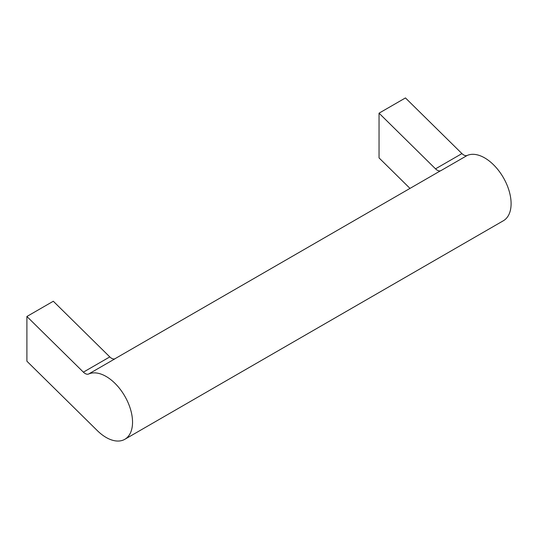 <?xml version="1.0" encoding="UTF-8"?>
<svg xmlns="http://www.w3.org/2000/svg" width="538" height="538" viewBox="0 0 538 538"><rect width="100%" height="100%" fill="white"/><g stroke="black" fill="none" stroke-linecap="round" stroke-linejoin="round"><path stroke-width="0.81" d="M114.688 358.893L439.607 171.306A37.351 21.567 -120 0 1 440.79 170.701A7.471 4.311 -120 0 1 435.531 168.845L379.048 113.175L405.457 97.929L461.94 153.599A7.471 4.311 -120 0 0 467.199 155.455A37.351 21.567 -120 0 1 503.931 178.623A37.351 21.567 -120 0 1 503.366 220.748L124.809 439.304A37.351 21.567 -120 0 0 125.374 397.178A37.351 21.567 -120 0 0 88.642 374.011L115.051 358.765A7.471 4.311 -120 0 1 109.792 356.909L53.309 301.24L26.9 316.485L26.9 361.213L97.331 430.629A37.351 21.567 -120 0 0 124.809 439.304M379.048 113.175L379.048 157.903L409.99 188.401M88.642 374.011A7.471 4.311 -120 0 1 83.383 372.155L26.9 316.485M435.531 168.845L461.94 153.599M83.383 372.155L109.792 356.909M440.79 170.701L467.199 155.455"/></g></svg>
